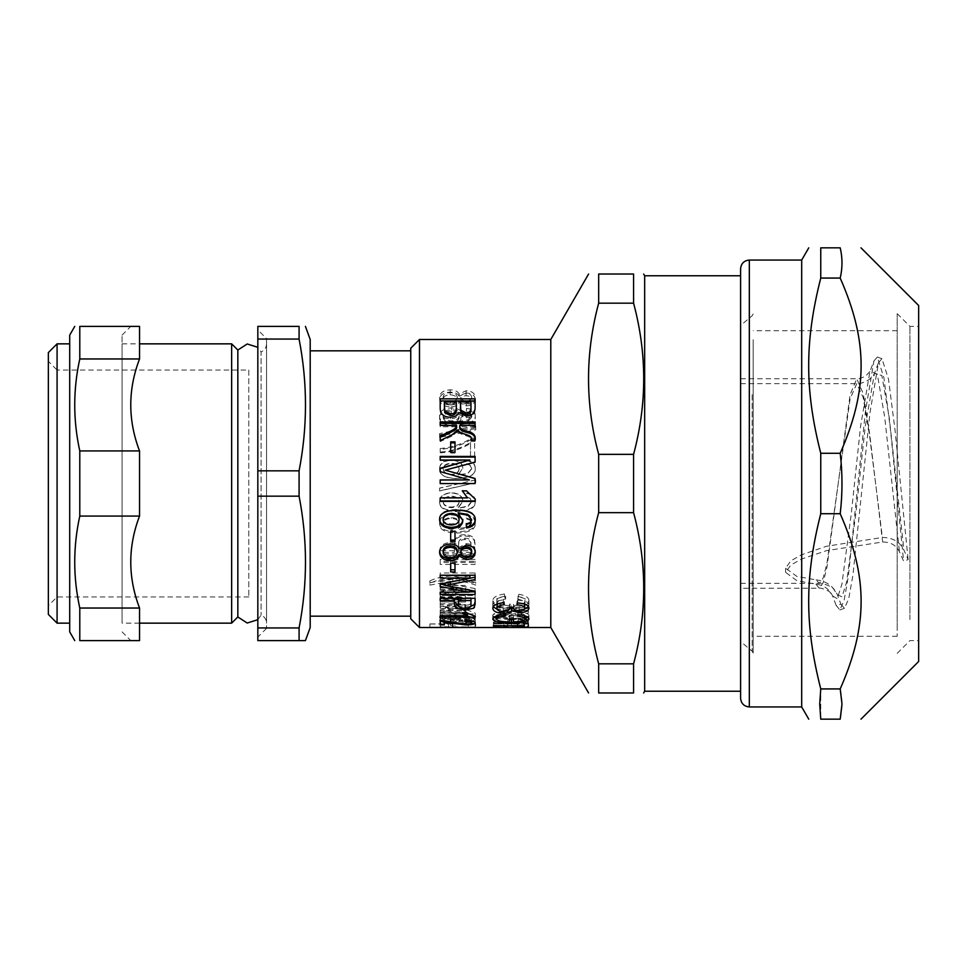 <?xml version="1.0" encoding="UTF-8"?>
<svg xmlns="http://www.w3.org/2000/svg" width="967" height="967" viewBox="0 0 967 967"><rect width="100%" height="100%" fill="white"/><g stroke="black" fill="none" stroke-linecap="round" stroke-linejoin="round"><path stroke-width="0.73" stroke-dasharray="4.83 3.63" d="M550.791 627.51L550.791 339.49M419.485 627.51L419.485 339.49M450.271 404.955C455.01 404.847 457.971 403.348 459.144 400.447L466.263 403.976C471.92 403.626 474.906 401.39 475.244 397.256C474.882 393.194 471.848 391.031 466.13 390.753L459.144 394.028C457.729 391.284 454.72 389.894 450.138 389.87C443.515 390.172 440.009 392.626 439.598 397.219C439.961 401.958 443.515 404.532 450.271 404.955L450.271 406.853C455.01 406.756 457.971 405.282 459.144 402.453L466.263 405.91C471.92 405.56 474.906 403.384 475.244 399.347L475.244 397.256M475.244 415.411C475.172 411.41 472.271 409.065 466.553 408.352L466.239 411.362L470.035 412.643L471.703 415.605L467.907 419.968L458.201 421.419L462.842 415.242C462.492 410.806 458.721 408.364 451.516 407.917C443.805 408.412 439.828 410.999 439.598 415.665C439.163 421.201 444.808 424.187 456.533 424.598C469.503 424.175 475.74 421.104 475.244 415.411L475.244 417.055C475.172 413.163 472.271 410.866 466.553 410.165L466.239 411.362M470.518 442.402L470.518 455.965L474.652 455.965L474.652 438.087L471.304 438.087C463 443.865 452.629 447.358 440.19 448.543L440.19 452.06C451.202 451.42 461.307 448.204 470.518 442.402L470.518 456.629L474.652 456.629L474.652 455.965M475.244 468.221C475.172 463.689 472.271 461.005 466.553 460.159L466.239 463.616L470.035 465.091L471.703 468.439L467.907 473.322L458.201 474.942L462.842 468.04C462.492 462.988 458.721 460.195 451.516 459.651C443.805 460.268 439.828 463.217 439.598 468.524C439.163 474.7 444.808 478.012 456.533 478.435C469.503 478 475.74 474.604 475.244 468.221L475.244 468.596C475.172 464.172 472.271 461.549 466.553 460.727L466.239 463.616M440.19 561.295L440.19 564.438L475.099 564.438L475.099 561.295L440.19 561.295L440.19 559.409L440.19 562.48L475.099 562.48L475.099 564.438M440.19 601.897L465.478 601.897L465.478 598.706L445.231 595.321L465.478 591.429L465.478 588.021L440.19 588.021L440.19 590.402L460.546 590.402L440.19 594.415L440.19 596.385L461.513 599.915L440.19 599.915L440.19 601.897L440.19 599.02L465.478 599.02L465.478 595.914L465.478 598.706M450.271 622.953L459.144 621.503L466.263 622.663C471.92 622.615 474.906 621.829 475.244 620.318C474.882 618.638 471.848 617.695 466.13 617.502L459.144 619.001L450.138 617.079C443.515 617.309 440.009 618.384 439.598 620.306C439.961 622.023 443.515 622.917 450.271 622.953L450.271 619.581L459.144 618.155L466.263 619.291C471.92 619.243 474.906 618.481 475.244 617.006L475.244 620.318M496.772 603.831C496.748 601.389 499.697 599.794 505.644 599.02L504.484 596.712C496.675 597.932 492.783 600.289 492.807 603.783C492.759 608.098 498.863 610.346 511.108 610.54C522.845 610.322 528.78 608.013 528.937 603.613C528.876 600.374 525.504 598.174 518.795 597.014L517.72 599.262C522.555 600.048 524.972 601.51 524.972 603.65C525.117 606.853 520.5 608.521 511.108 608.666C501.547 608.569 496.772 606.962 496.772 603.831L496.772 600.918C496.748 598.537 499.697 596.977 505.644 596.228L504.484 593.968L504.484 596.712M525.299 627.51L493.4 626.543L503.964 627.51M493.4 625.601L528.308 626.169L527.644 623.002C526.314 622.107 523.183 621.624 518.252 621.551C511.555 621.563 507.989 622.458 507.578 624.223L507.578 625.601L493.4 625.601L493.4 622.156L528.308 622.712L528.308 626.169M502.671 617.103L528.308 620.995L528.308 619.811L506.938 616.499L528.308 613.163L528.308 611.47L501.16 616.039C494.947 616.898 492.191 617.744 492.916 618.59L493.75 619.823L497.715 619.823L496.639 618.747C496.059 618.179 498.078 617.635 502.671 617.103L502.671 613.876L528.308 617.659L528.308 616.511L528.308 619.811M440.19 626.676L448.555 627.51L448.555 624.029L452.483 624.029L452.483 627.51L475.099 626.954L440.19 626.676L440.19 623.207L448.555 623.534L448.555 627.015M450.682 623.642L450.682 625.734L454.998 625.734L454.998 623.642L450.682 623.642L450.682 620.246L450.682 622.289L454.998 622.289L454.998 625.734M440.19 615.302L465.478 615.302L465.478 613.018L445.231 610.515L465.478 607.554L465.478 604.919L440.19 604.919L440.19 606.768L460.546 606.768L440.19 609.839L440.19 611.313L461.513 613.888L440.19 613.888L440.19 615.302L440.19 612.111L465.478 612.111L465.478 609.875L465.478 613.018M452.858 578.218C443.648 578.58 436.008 580.26 429.916 583.294L429.916 585.108L452.81 580.889C459.494 580.635 467.121 582.037 475.704 585.108L475.704 583.294L452.858 578.218L452.858 575.921C443.648 576.272 436.008 577.915 429.916 580.877L429.916 585.108M440.19 552.362L440.19 555.65L475.099 555.65L474.434 541.012C473.105 537.833 469.974 536.165 465.054 535.996C458.346 535.706 454.792 538.994 454.369 545.835L454.369 552.362L440.19 552.362L440.19 550.694L440.19 553.91L475.099 553.91L475.099 555.65M475.244 523.292C475.172 518.88 472.271 516.257 466.553 515.399L466.239 518.808L470.035 520.246L471.703 523.498L467.907 528.187L458.201 529.723L462.842 523.111C462.492 518.191 458.721 515.459 451.516 514.903C443.805 515.532 439.828 518.421 439.598 523.57C439.163 529.505 444.808 532.648 456.533 533.022C469.503 532.648 475.74 529.396 475.244 523.292L475.244 522.325C475.172 518.022 472.271 515.459 466.553 514.625L466.239 518.808M475.244 501.522C475.172 496.99 472.271 494.282 466.553 493.424L466.239 496.917L470.035 498.392L471.703 501.74L467.907 506.599L458.201 508.195L462.842 501.341C462.492 496.276 458.721 493.472 451.516 492.916C443.805 493.545 439.828 496.506 439.598 501.813C439.163 507.965 444.808 511.229 456.533 511.64C469.503 511.229 475.74 507.856 475.244 501.522L475.244 501.087C475.172 496.663 472.271 494.028 466.553 493.182L466.239 496.917M439.598 488.202L439.598 490.994L475.704 482.678L475.704 479.837L439.598 488.202L439.598 490.813L475.704 482.678M439.598 433.639L439.598 436.274L475.704 428.49L475.704 425.879L439.598 433.639L439.598 437.422L475.704 429.819L475.704 428.49M248.809 370.035L248.809 596.965L248.809 370.035L57.077 370.035L57.077 596.965L57.077 370.035L48.35 361.307L48.35 605.693L48.35 361.307M740.589 398.803L740.589 583.355L740.589 398.803M740.589 483.5L740.589 641.484L740.589 483.5M740.589 394.657L740.589 588.238L740.589 394.657M753.184 346.331L753.184 636.25L753.184 346.331M897.195 346.331L897.195 636.25L897.195 346.331M753.184 339.707L753.184 653.027L753.184 339.707M897.195 630.581L897.195 313.659L897.195 630.581M918.65 619.557L918.65 326.387L918.65 619.557M909.923 619.557L909.923 326.387L909.923 619.557M918.65 661.501L918.65 305.499M840.202 719.158C842.583 709.089 842.583 699.008 840.202 688.927C868.088 625.528 868.088 577.142 840.202 513.731C842.583 493.581 842.583 473.419 840.202 453.269C868.088 389.858 868.088 341.472 840.202 278.073C842.583 267.992 842.583 257.911 840.202 247.842L820.753 247.842L820.753 278.073C804.653 341.472 804.653 389.858 820.753 453.269L820.753 513.731C804.653 577.142 804.653 625.528 820.753 688.927L820.753 719.158L840.202 719.158M801.691 706.937L801.691 260.063M820.753 688.927L840.202 688.927M820.753 513.731L840.202 513.731M820.753 453.269L840.202 453.269M820.753 278.073L840.202 278.073M740.589 698.21L740.589 275.764M231.645 623.147L231.645 343.853M139.538 623.147L122.072 623.147L122.072 343.853L122.072 623.147M57.077 623.147L57.077 343.853M48.35 614.42L48.35 352.58M248.809 596.965L57.077 596.965L48.35 605.693M410.745 616.172L410.745 350.828L410.745 616.172M310.202 616.172L310.202 350.828L310.202 616.172M310.202 627.51L310.202 339.49M257.826 627.946L299.081 627.946C307.615 584.02 307.615 540.094 299.081 496.156L257.826 496.156L257.826 640.613L299.081 640.613L299.081 627.946M257.826 339.054L257.826 326.387L299.081 326.387L299.081 339.054L257.826 339.054L257.826 470.844L299.081 470.844C307.615 426.906 307.615 382.98 299.081 339.054M257.826 496.156L257.826 470.844M257.826 329.88L257.826 637.12L257.826 329.88L266.554 338.607L266.554 628.393L266.554 338.607M266.554 628.393L257.826 637.12M266.554 343.853L266.554 623.147L266.554 343.853C266.372 347.661 264.547 350.368 261.078 351.952L261.078 615.048L261.078 351.952L257.826 347.298M237.834 350.042L237.834 616.958M299.081 496.156L299.081 470.844M305.427 640.613L299.081 640.613M69.709 623.147L69.709 343.853L69.709 623.147M139.538 640.613L79.79 640.613L79.79 608.038L139.538 608.038L139.538 640.613C127.849 640.613 127.849 640.613 139.538 640.613C127.849 640.613 127.849 640.613 139.538 640.613M122.072 612.002L122.072 335.126L122.072 612.002M79.79 358.962L79.79 326.387L139.538 326.387C127.849 326.387 127.849 326.387 139.538 326.387C127.849 326.387 127.849 326.387 139.538 326.387L139.538 358.962L79.79 358.962C73.045 389.616 73.045 420.27 79.79 450.924L139.538 450.924C127.849 420.27 127.849 389.616 139.538 358.962M139.538 450.924L139.538 516.076L79.79 516.076C73.045 546.73 73.045 577.384 79.79 608.038M139.538 608.038C127.849 577.384 127.849 546.73 139.538 516.076M79.79 450.924L79.79 516.076M69.709 335.126L69.709 631.874M459.059 502.03C458.866 505.427 456.351 507.3 451.516 507.663C446.198 507.276 443.406 505.318 443.128 501.788C443.321 498.682 446.029 496.917 451.251 496.518C456.327 496.82 458.938 498.658 459.059 502.03L459.059 501.583C458.866 504.895 456.351 506.72 451.516 507.071C446.198 506.696 443.406 504.786 443.128 501.353C443.321 498.307 446.029 496.591 451.251 496.192C456.327 496.494 458.938 498.295 459.059 501.583M410.745 618.783L410.745 348.217M598.67 303.179L598.67 274.024L633.578 274.024L633.578 303.179L598.67 303.179C585.156 353.559 585.156 403.952 598.67 454.345L633.578 454.345C647.092 403.952 647.092 353.559 633.578 303.179M598.67 512.655C585.156 563.048 585.156 613.441 598.67 663.821L633.578 663.821C647.092 613.441 647.092 563.048 633.578 512.655L598.67 512.655L598.67 454.345M633.578 663.821L633.578 692.976L598.67 692.976L598.67 663.821M633.578 512.655L633.578 454.345M644.663 691.236L644.663 275.764M459.059 523.776C458.866 527.063 456.351 528.864 451.516 529.215C446.198 528.84 443.406 526.955 443.128 523.546C443.321 520.524 446.029 518.82 451.251 518.421C456.327 518.723 458.938 520.512 459.059 523.776L459.059 522.809C458.866 526 456.351 527.764 451.516 528.103C446.198 527.74 443.406 525.903 443.128 522.579C443.321 519.63 446.029 517.961 451.251 517.575C456.327 517.865 458.938 519.617 459.059 522.809M470.977 552.362L458.503 552.362L458.503 545.763C458.503 541.58 460.618 539.526 464.861 539.598C469.14 539.429 471.183 541.496 470.977 545.811L470.977 552.362L470.977 550.694L458.503 550.694L458.503 544.252C458.503 540.166 460.618 538.16 464.861 538.232C469.14 538.063 471.183 540.094 470.977 544.3L470.977 550.694M452.483 627.486L468.233 627.015L452.483 627.486L452.483 623.993L453.112 624.029L448.555 623.534M524.187 625.601L511.7 625.601L511.7 624.211C511.7 623.159 513.828 622.627 518.07 622.615C522.349 622.603 524.392 623.135 524.187 624.223L524.187 622.156L511.7 622.156L511.7 620.802C511.7 619.774 513.828 619.255 518.07 619.243C522.349 619.231 524.392 619.75 524.187 620.802L524.187 622.156M507.748 627.51L519.569 627.498M471.703 620.306L466.396 621.684L460.788 620.306L466.154 618.783L471.703 620.306L471.703 616.994L466.396 618.336L460.788 616.982L466.154 615.508L471.703 616.994M457.258 620.331C456.98 621.394 454.647 621.95 450.271 622.011C445.751 621.938 443.37 621.37 443.128 620.306C443.333 619.158 445.666 618.517 450.114 618.384C454.635 618.529 457.016 619.17 457.258 620.331L457.258 617.006C456.98 618.046 454.647 618.59 450.271 618.65C445.751 618.578 443.37 618.022 443.128 616.982C443.333 615.87 445.666 615.242 450.114 615.109C454.635 615.254 457.016 615.882 457.258 617.006M459.059 468.729C458.866 472.138 456.351 474.035 451.516 474.398C446.198 474.011 443.406 472.041 443.128 468.487C443.321 465.381 446.029 463.616 451.251 463.217C456.327 463.519 458.938 465.357 459.059 468.729L459.059 469.092C458.866 472.416 456.351 474.265 451.516 474.628C446.198 474.241 443.406 472.319 443.128 468.862C443.321 465.816 446.029 464.1 451.251 463.713C456.327 464.003 458.938 465.804 459.059 469.092M459.059 415.858C458.866 418.904 456.351 420.597 451.516 420.935C446.198 420.572 443.406 418.808 443.128 415.653C443.321 412.897 446.029 411.35 451.251 411.011C456.327 411.265 458.938 412.885 459.059 415.858L459.059 417.502C458.866 420.464 456.351 422.12 451.516 422.446C446.198 422.095 443.406 420.367 443.128 417.297C443.321 414.601 446.029 413.102 451.251 412.764C456.327 413.018 458.938 414.589 459.059 417.502M471.703 397.244C471.449 399.516 469.672 400.761 466.396 400.991C462.818 400.785 460.957 399.528 460.788 397.219C460.993 394.959 462.782 393.738 466.154 393.545C469.636 393.774 471.497 394.995 471.703 397.244L471.703 399.335C471.449 401.547 469.672 402.768 466.396 402.997C462.818 402.792 460.957 401.559 460.788 399.311C460.993 397.099 462.782 395.914 466.154 395.733C469.636 395.95 471.497 397.147 471.703 399.335M457.258 397.28C456.98 400.12 454.647 401.68 450.271 401.946C445.751 401.631 443.37 400.06 443.128 397.219C443.333 394.403 445.666 392.88 450.114 392.65C454.635 392.892 457.016 394.439 457.258 397.28L457.258 399.371C456.98 402.139 454.647 403.662 450.271 403.928C445.751 403.626 443.37 402.079 443.128 399.311C443.333 396.555 445.666 395.068 450.114 394.85C454.635 395.092 457.016 396.603 457.258 399.371M459.144 402.453L459.144 400.447M475.244 399.347C474.882 395.382 471.848 393.267 466.13 393.001L459.144 396.204L459.144 394.028M459.144 396.204C457.729 393.521 454.72 392.167 450.138 392.143C443.515 392.445 440.009 394.826 439.598 399.311L439.598 397.219M439.598 399.311C439.961 403.928 443.515 406.454 450.271 406.853M443.128 399.311L443.128 397.219M460.788 399.311L460.788 397.219M466.553 410.165L466.553 408.352M466.239 413.102L470.035 414.36L470.035 412.643M470.035 414.36L471.703 417.248L471.703 415.605M471.703 417.248L467.907 421.503L458.201 422.93L458.201 421.419M458.201 422.93L462.842 416.898L462.842 415.242M462.842 416.898C462.492 412.571 458.721 410.177 451.516 409.742C443.805 410.238 439.828 412.764 439.598 417.321L439.598 415.665M439.598 417.321C439.163 422.712 444.808 425.625 456.533 426.024C469.503 425.613 475.74 422.615 475.244 417.055M443.128 417.297L443.128 415.653M470.518 456.629L470.518 455.965M474.652 456.629L474.652 438.087M474.652 439.187L471.304 439.187L471.304 438.087M471.304 439.187C463 444.832 452.629 448.229 440.19 449.389L440.19 448.543M440.19 449.389L440.19 452.06M440.19 452.822C451.202 452.193 461.307 449.063 470.518 443.406M466.239 464.1L470.035 465.091M470.035 465.538L471.703 468.439M471.703 468.802L467.907 473.576L458.201 474.942M458.201 475.148L462.842 468.04M462.842 468.415C462.492 463.483 458.721 460.763 451.516 460.232C443.805 460.824 439.828 463.713 439.598 468.886L439.598 468.524M439.598 468.886C439.163 474.918 444.808 478.145 456.533 478.568C469.503 478.133 475.74 474.809 475.244 468.596M440.19 562.48L440.19 564.438M475.099 562.48L475.099 561.295M475.099 559.409L440.19 559.409M465.478 599.02L465.478 601.897M465.478 595.914L445.231 592.614L445.231 595.321M445.231 592.614L465.478 588.806L465.478 591.429M465.478 588.806L465.478 588.021M465.478 585.482L440.19 585.482L440.19 588.021M440.19 585.482L440.19 590.402M440.19 587.803L460.546 587.803L460.546 590.402M460.546 587.803L440.19 591.731L440.19 594.415M440.19 591.731L440.19 596.385M440.19 593.653L461.513 597.086L461.513 599.915M461.513 597.086L440.19 597.086L440.19 599.915M440.19 597.086L440.19 599.02M459.144 618.155L459.144 621.503M475.244 617.006C474.882 615.363 471.848 614.444 466.13 614.25L459.144 615.713L459.144 619.001M459.144 615.713L450.138 613.84C443.515 614.069 440.009 615.121 439.598 616.982L439.598 620.306M439.598 616.982C439.961 618.675 443.515 619.533 450.271 619.581M443.128 616.982L443.128 620.306M460.788 616.982L460.788 620.306M429.916 623.945L475.704 623.945L475.704 627.438L475.704 624.005L429.916 624.005L429.916 627.438L429.916 624.005M440.19 613.924L440.19 615.81L440.19 613.924L467.496 613.924M440.19 612.607L467.496 612.607L467.496 613.586M467.496 612.607L462.323 609.742L462.323 612.873M462.323 609.742L466.481 609.742L466.481 612.873M466.481 609.742L475.244 613.078L475.244 616.293L475.244 613.924L468.088 613.924M475.244 613.078L475.244 613.924M454.369 604.665L454.369 597.715L440.19 597.715L440.19 595.527L475.099 595.527L475.099 598.307M440.19 595.527L440.19 598.307M475.099 595.527L475.099 604.496M470.687 606.466L465.054 607.058L458.95 606.418M440.19 597.715L440.19 600.543M470.977 597.715L458.503 597.715L458.503 601.776C458.503 604.145 460.618 605.294 464.861 605.209C469.14 605.354 471.183 604.194 470.977 601.74L470.977 598.307M470.977 601.74L470.977 604.677M458.503 601.776L458.503 604.713M450.682 571.932L450.682 561.247L454.998 561.247L454.998 563.181M450.682 561.247L450.682 563.181M454.998 561.247L454.998 571.932M450.682 541.46L450.682 530.279L454.998 530.279L454.998 531.439M450.682 530.279L450.682 531.439M454.998 530.279L454.998 541.46M466.336 524.573L466.239 523.594L466.239 524.597M466.239 523.594L470.035 522.204L470.035 523.171M470.035 522.204L471.703 519.037M458.201 512.836L462.842 520.306M439.598 518.965C439.163 513.066 444.808 509.911 456.533 509.488C469.503 509.923 475.74 513.175 475.244 519.243L475.244 520.125M443.128 518.989C443.321 521.938 446.029 523.606 451.251 523.969C456.327 523.691 458.938 521.95 459.059 518.759M475.099 462.033L475.099 456.424M469.902 460.582L440.19 460.582L440.19 456.424M475.099 462.552L445.207 470.458M475.099 483.573L475.099 478.484M440.19 483.573L440.19 479.934M469.394 480.019L440.19 471.618M440.19 471.908L440.19 468.233M475.099 421.914L475.099 425.347M475.099 426.761L459.821 426.761M475.099 441.327L471.086 441.327L471.147 439.828C471.823 438.208 469.938 436.782 465.478 435.549C460.606 434.098 458.128 432.636 458.068 431.149L458.068 429.844M471.086 441.327L471.11 440.626M458.068 431.149L451.807 436.141L440.19 441.581L440.19 440.529M440.19 441.581L440.19 436.081M456.557 427.1L456.533 425.347M456.533 426.761L440.19 426.761L440.19 425.347M440.19 426.761L440.19 421.914M505.644 596.228L505.644 599.02M504.484 593.968C496.675 595.152 492.783 597.461 492.807 600.87L492.807 603.783M492.807 600.87C492.759 605.076 498.863 607.276 511.108 607.457C522.845 607.252 528.78 604.991 528.937 600.7L528.937 603.613M528.937 600.7C528.876 597.533 525.504 595.394 518.795 594.258L518.795 597.014M518.795 594.258L517.72 599.262M517.72 596.458C522.555 597.231 524.972 598.658 524.972 600.737L524.972 603.65M524.972 600.737C525.117 603.867 520.5 605.487 511.108 605.632C501.547 605.547 496.772 603.976 496.772 600.918M493.4 622.083L524.187 622.083L524.187 625.528L524.187 622.639L493.4 622.639L493.4 625.528L493.4 622.639M524.187 622.083L524.187 627.112M524.187 620.258L528.308 620.258L528.308 627.112M528.308 620.258L528.308 623.63L524.187 623.63L524.187 622.639M493.218 606.805L492.807 605.294C492.807 602.586 496.301 600.773 503.299 599.83L504.423 601.764L504.423 604.701M503.299 599.83L503.299 602.719M504.423 601.764L497.364 604M496.772 605.282C497.062 607.216 499.214 608.231 503.215 608.303C507.228 608.255 509.319 607.191 509.488 605.112L509.488 607.216L509.488 604.218L513.513 604.218L513.513 607.216M509.488 605.112L509.488 604.218M513.513 604.218C513.078 606.478 514.976 607.675 519.194 607.796C522.531 607.796 524.428 606.95 524.888 605.257M524.392 604.061L516.825 602.018L516.825 604.967M516.825 602.018L517.828 600.084L517.828 602.985M517.828 600.084C525.226 600.64 528.937 602.368 528.937 605.282L528.937 608.303M528.937 605.282L528.502 606.708M524.815 608.799L519.412 609.452L513.658 608.642M509.198 609.319L503.372 610.044L496.978 609.21M492.807 605.294L492.807 608.316M493.762 617.357L492.807 615.822C492.807 613.598 496.675 612.123 504.399 611.41L505.56 612.836C499.153 613.453 496.192 614.456 496.687 615.858C497.062 617.55 501.293 618.433 509.355 618.517L509.355 615.326L513.489 615.326L513.489 621.878M513.489 615.326L513.489 618.602M513.489 618.517C521.092 618.312 524.9 617.393 524.888 615.774L524.888 615.858M524.888 615.774C524.888 614.383 522.458 613.465 517.587 613.005L517.587 616.221M517.587 613.005L518.771 611.555L518.771 614.746M518.771 611.555C525.395 612.28 528.78 613.682 528.937 615.774L528.937 619.061M528.937 615.774L527.934 617.321M524.888 618.445L513.489 619.545M509.355 619.557L496.687 618.445M492.807 615.822L492.807 619.11M504.399 611.41L504.399 614.589M505.56 612.836L505.56 616.052M509.355 618.517L509.355 621.878M509.355 615.326L509.355 618.602M528.308 624.017L493.4 623.074L503.964 623.739L493.4 623.896L528.308 624.017L528.308 627.51M528.308 623.933L528.308 627.426M493.4 623.074L493.4 626.543M493.4 623.497L493.4 626.979M503.964 623.739L503.964 627.232M507.748 627.414L507.748 623.812L524.646 623.993L503.964 623.993L503.964 627.353M524.646 623.993L524.646 627.486M507.748 623.812L507.748 627.293M493.4 622.712L493.4 626.169M528.308 622.712L528.308 624.295M528.308 620.874L527.644 619.617C526.314 618.747 523.183 618.276 518.252 618.203C511.555 618.215 507.989 619.085 507.578 620.814L507.578 624.223M507.578 620.814L507.578 625.601M507.578 622.156L493.4 622.156M524.187 620.802L524.187 624.223M511.7 620.802L511.7 624.211M511.7 622.156L511.7 625.601M528.308 617.659L528.308 620.995M528.308 616.511L506.938 613.271L506.938 616.499M506.938 613.271L528.308 610.02L528.308 613.163M528.308 610.02L528.308 611.47M528.308 608.376L501.16 612.824C494.947 613.658 492.191 614.492 492.916 615.314L492.916 618.59M492.916 615.314L493.75 619.823M493.75 616.511L497.715 616.511L497.715 619.823M497.715 616.511L496.639 615.471L496.639 618.747M496.639 615.471C496.059 614.915 498.078 614.383 502.671 613.876M475.099 407.808L475.099 398.851M475.099 409.645C474.93 414.807 471.956 417.49 466.203 417.696L458.793 414.263C457.488 417.188 454.659 418.711 450.332 418.832C443.575 418.723 440.203 415.689 440.19 409.754L440.19 398.851M458.793 414.263L458.793 412.534M440.19 409.754L440.19 407.917M470.977 401.934L470.977 403.916L460.437 403.916L460.437 401.934M456.315 401.934L456.315 403.916L444.312 403.916L444.312 401.934M456.315 409.355L456.315 407.506M454.998 452.278L454.998 441.846M454.998 453.04L450.682 453.04L450.682 441.846M450.682 453.04L450.682 452.278M440.19 501.402L440.19 497.896M440.19 497.546L467.496 497.546M462.323 490.692L466.481 490.873M466.481 490.692L475.244 499.129M475.244 498.742L475.244 501.402M439.647 551.637L439.598 550.815C439.961 545.763 443.515 543.031 450.271 542.596C455.01 542.705 457.971 544.3 459.144 547.37L466.263 543.623C471.92 543.986 474.906 546.367 475.244 550.767L475.244 552.447M459.144 547.37L459.144 548.966M475.244 550.767L475.196 551.601M439.598 550.815L439.598 552.495M460.788 550.815C460.993 553.245 462.782 554.55 466.154 554.756C469.636 554.514 471.497 553.197 471.703 550.791M443.128 550.815C443.333 553.837 445.666 555.481 450.114 555.723C454.635 555.457 457.016 553.801 457.258 550.755M440.19 573.008L440.19 575.232L440.19 573.008L475.099 573.008L475.099 575.232L475.099 573.008M475.099 577.214L475.099 579.547M450.84 581.965L445.207 583.101M445.207 583.004L475.099 588.589L475.099 591.2L475.099 588.589M475.099 591.816L475.099 594.512M469.394 591.816L440.19 591.816L440.19 594.512M440.19 589.519L469.394 590.124M469.394 589.519L445.207 584.987M440.432 584.068L440.19 586.51M440.19 581.675L469.902 575.716M440.19 575.716L440.19 578M440.19 621.491L440.19 624.912M471.703 621.128L465.586 621.479L444.312 618.239L444.312 624.912M440.19 620.125L440.19 616.813L440.19 620.125M440.19 616.813L465.671 620.766C469.466 620.729 471.473 620.331 471.703 619.545L471.703 620.959M471.703 619.545C471.63 618.65 469.285 618.167 464.668 618.082L464.668 621.418M464.668 618.082L465.127 617.019L465.127 620.343M465.127 617.019C471.86 617.297 475.232 618.143 475.244 619.581L475.244 622.953M475.244 619.581L472.174 621.068M451.033 619.678L451.033 621.721M444.312 618.239L444.312 620.391M440.19 623.534L440.19 627.015M452.483 623.993L475.099 623.473L475.099 626.954M475.099 623.473L475.099 626.676M475.099 623.207L452.483 623.207L452.483 626.676M452.483 623.207L452.483 626.205M452.483 622.748L448.555 622.748L448.555 626.205M448.555 622.748L448.555 626.676M448.555 623.207L440.19 623.207M468.233 623.534L468.233 627.015M452.483 623.534L452.483 627.015M450.682 622.289L450.682 625.734M454.998 622.289L454.998 623.642M454.998 620.246L450.682 620.246M465.478 612.111L465.478 615.302M465.478 609.875L445.231 607.433L445.231 610.515M445.231 607.433L465.478 604.556L465.478 607.554M465.478 601.982L440.19 601.982L440.19 604.919M440.19 601.982L440.19 609.839M440.19 603.783L460.546 603.783L460.546 606.768M460.546 603.783L440.19 606.768L440.19 611.313M440.19 608.207L461.513 610.721L461.513 613.888M461.513 610.721L440.19 610.721L440.19 613.888M440.19 610.721L440.19 612.111M429.916 580.877L429.916 583.294M429.916 582.642L452.81 578.532C459.494 578.29 467.121 579.656 475.704 582.642L475.704 585.108M475.704 582.642L475.704 583.294M475.704 580.877L452.858 575.921M440.19 553.91L440.19 555.65M475.099 553.91L475.099 546.125M475.099 544.614L474.434 539.61C473.105 536.516 469.974 534.896 465.054 534.727C458.346 534.449 454.792 537.64 454.369 544.324L454.369 545.835M454.369 544.324L454.369 552.362M454.369 550.694L440.19 550.694M470.977 544.3L470.977 545.811M458.503 544.252L458.503 545.763M458.503 550.694L458.503 552.362M466.553 514.625L466.553 515.399M466.239 517.961L470.035 519.352L470.035 520.246M470.035 519.352L471.703 523.498M471.703 522.531L467.907 527.1L458.201 528.598L458.201 529.723M458.201 528.598L462.842 522.144L462.842 523.111M462.842 522.144C462.492 517.357 458.721 514.686 451.516 514.142C443.805 514.758 439.828 517.575 439.598 522.603L439.598 523.57M439.598 522.603C439.163 528.393 444.808 531.463 456.533 531.826C469.503 531.451 475.74 528.284 475.244 522.325M443.128 522.579L443.128 523.546M466.239 496.591L470.035 498.392M470.035 498.029L471.703 501.74M471.703 501.293L467.907 506.031L458.201 508.195M458.201 507.59L462.842 501.341M462.842 500.906C462.492 495.974 458.721 493.23 451.516 492.687C443.805 493.303 439.828 496.192 439.598 501.377L439.598 501.813M439.598 501.377C439.163 507.373 444.808 510.564 456.533 510.951C469.503 510.552 475.74 507.264 475.244 501.087M475.704 482.69L475.704 479.837M475.704 479.934L439.598 488.081M439.598 437.422L439.598 436.274M475.704 429.819L475.704 425.879M475.704 427.281L439.598 434.848M816.088 579.862C826.169 581.034 833.264 585.99 837.362 594.729L840.891 604.145L836.129 605.294L832.575 595.877C829.311 589.036 823.751 585.12 815.906 584.153L796.832 580.647L785.615 572.343L790.825 565.03L801.691 558.974L826.531 550.634L882.629 542.003C890.74 542.076 896.361 545.352 899.467 551.843L903.613 561.174L908.146 559.639L903.976 550.235C899.975 541.834 892.771 537.567 882.375 537.459L826.41 546.295L801.631 554.756L790.801 560.86L785.615 568.197L796.905 576.453L816.088 579.862L819.254 583.343L823.11 578.181L826.978 563.229L850.114 398.803L856.774 383.657L863.18 397.63L869.575 435.633L882.375 537.459M836.129 605.294L839.839 609.972L844.094 600.459L848.361 576.235L865.405 411.579L873.926 360.969L869.913 371.63L860.582 426.254L851.238 514.081L841.906 584.165L837.241 598.706L832.575 595.877L830.012 592.42C830.943 591.611 819.726 587.029 819.267 588.226L823.122 582.811L826.978 567.121L850.114 394.657L856.774 378.762L863.253 393.714L869.708 434.292L882.629 542.003M815.906 584.153L819.254 588.226L740.589 588.238M740.589 583.355L819.254 583.355C820.826 581.977 834.001 587.537 833.735 589.241L837.362 594.729L842.003 596.832L846.633 582.074L855.904 512.957L865.187 426.955L874.458 373.359L881.831 375.474L889.217 417.539L903.976 550.235M840.939 604.278L844.433 608.303L848.688 598.924L852.942 575.051L869.974 412.764L878.483 362.698L881.952 358.684L888.504 379.197L895.043 430.242L908.146 559.639M873.926 360.969L877.347 357.016L883.923 377.867L890.486 429.807L903.613 561.174M749.328 260.063L749.328 706.937M466.263 405.91L466.263 403.976M466.13 393.001L466.13 390.753M450.138 392.143L450.138 389.87M450.114 394.85L450.114 392.65M450.271 403.928L450.271 401.946M466.154 395.733L466.154 393.545M466.396 402.997L466.396 400.991M467.907 421.503L467.907 419.968M451.516 409.742L451.516 407.917M456.533 426.024L456.533 424.598M451.251 412.764L451.251 411.011M451.516 422.446L451.516 420.935M466.263 619.291L466.263 622.663M466.13 614.25L466.13 617.502M450.138 613.84L450.138 617.079M450.114 615.109L450.114 618.384M450.271 618.65L450.271 622.011M466.154 615.508L466.154 618.783M466.396 618.336L466.396 621.684M452.858 623.558L452.858 627.039M452.81 623.8L452.81 627.039M465.054 607.058L465.054 608.231M464.861 605.209L464.861 608.231M456.533 509.488L456.533 510.141M451.251 523.969L451.251 524.984M465.478 435.549L465.478 434.352M451.807 436.141L451.807 434.969M511.108 607.457L511.108 610.54M511.108 605.632L511.108 608.666M503.215 608.303L503.215 611.41M519.194 607.796L519.194 610.878M519.412 609.452L519.412 610.878M503.372 610.044L503.372 611.41M517.986 624.017L517.986 627.51M517.418 623.945L517.418 627.426M527.644 619.617L527.644 623.002M518.252 618.203L518.252 621.551M518.07 619.243L518.07 622.615M501.16 612.824L501.16 616.039M466.203 417.696L466.203 416.064M450.332 418.832L450.332 417.236M466.263 543.623L466.263 545.122M450.271 542.596L450.271 544.07M450.114 555.723L450.114 557.524M466.154 554.756L466.154 556.521M450.815 584.032L450.815 586.534M453.1 618.892L453.1 622.264M465.671 620.766L465.671 624.174M465.586 621.479L465.586 624.174M452.81 578.532L452.81 580.889M474.434 539.61L474.434 541.012M465.054 534.727L465.054 535.996M464.861 538.232L464.861 539.598M467.907 527.1L467.907 528.187M451.516 514.142L451.516 514.903M456.533 531.826L456.533 533.022M451.251 517.575L451.251 518.421M451.516 528.103L451.516 529.215M456.533 510.951L456.533 511.64M752.157 394.645L752.157 651.25L752.157 394.645M740.589 378.762L856.786 378.762C857.983 379.269 860.981 378.339 865.791 375.982L870.022 371.364L877.299 374.072L884.684 417.067L899.467 551.843M897.195 330.75L753.184 330.75M897.195 636.25L753.184 636.25M897.195 653.341L909.923 640.613L918.65 640.613M897.195 313.659L909.923 326.387L918.65 326.387M122.072 343.853L139.538 343.853M257.826 619.702L261.078 615.048C264.547 616.632 266.372 619.339 266.554 623.147M122.072 631.874L130.811 640.613M122.072 335.126L130.811 326.387M513.634 624.029L525.299 624.029M753.184 653.027L752.157 651.25L740.589 641.484M753.184 313.973L752.157 315.75L740.589 325.516M740.589 383.645L856.786 383.645C858.829 384.201 862.745 382.992 868.535 380.019C872.004 377.166 873.987 374.93 874.482 373.286L878.483 362.698M844.433 608.303L839.839 609.972M881.952 358.684L877.347 357.016M836.382 605.995L834.146 600.048M785.615 568.197L785.615 572.343"/><path stroke-width="1.45" d="M496.772 608.219L496.772 608.303C497.062 610.298 499.214 611.325 503.215 611.41C507.167 611.362 509.258 610.298 509.488 608.219L509.488 607.216L513.513 607.216L513.574 608.219C513.622 609.826 515.496 610.709 519.194 610.878C522.531 610.878 524.428 610.008 524.888 608.279L524.888 608.219C523.909 606.067 521.225 604.979 516.825 604.967L517.828 602.985C525.154 603.541 528.864 605.294 528.937 608.219L528.937 608.303C528.296 611.12 525.117 612.546 519.412 612.582L511.845 610.866C510.673 612.329 507.844 613.102 503.372 613.187C496.833 613.102 493.315 611.482 492.807 608.316L492.807 608.219C492.892 605.499 496.385 603.674 503.299 602.719L504.423 604.701C500.29 605.04 497.739 606.212 496.772 608.219M419.485 339.49L419.485 627.51L410.745 618.783L410.745 348.217L419.485 339.49L550.791 339.49L550.791 627.51L588.589 692.976M473.673 608.219L465.054 610.129L456.001 608.219L454.369 604.665L454.369 600.543L440.19 600.543L440.19 598.307L475.099 598.307L475.099 604.496L473.673 608.219M429.916 627.498L475.704 627.438L429.916 627.438M475.244 617.164L440.19 617.164L440.19 615.81L467.496 615.81L462.323 612.873L466.481 612.873L475.244 616.293L475.244 617.164L475.244 616.293M450.682 571.932L450.682 563.181L454.998 563.181L454.998 571.932L450.682 571.932M450.682 541.46L450.682 531.439L454.998 531.439L454.998 541.46L450.682 541.46M475.244 520.125C475.172 524.525 472.271 527.136 466.553 527.934L466.239 524.597L470.035 523.171L471.703 519.92L467.907 515.157L458.201 513.574L462.842 520.306C462.492 525.202 458.721 527.909 451.516 528.429C443.805 527.849 439.828 524.984 439.598 519.835C439.163 513.803 444.808 510.564 456.533 510.141C469.503 510.576 475.74 513.912 475.244 520.125M440.19 460.002L440.19 456.424L475.099 456.424L475.099 462.033L445.207 470.143L475.099 478.484L475.099 483.573L440.19 483.573L440.19 479.934L469.394 479.934L440.19 471.618L440.19 468.233L469.902 460.002L440.19 460.002M440.19 421.914L475.099 421.914L475.099 425.347L459.821 425.347C459.059 427.873 461.44 429.832 466.94 431.197C472.923 432.515 475.679 435.09 475.184 438.945L475.099 440.275L471.086 440.275L471.147 438.74C471.823 437.084 469.938 435.621 465.478 434.352C460.606 432.878 458.128 431.367 458.068 429.844L451.807 434.969L440.19 440.529L440.19 436.081L449.679 431.572C454.973 429.046 457.27 427.088 456.557 425.698L440.19 425.347L440.19 421.914M493.4 626.096L524.187 625.528L524.187 623.655L528.308 623.655L528.308 627.112L524.187 627.112L524.187 626.096L493.4 625.528M509.355 618.602L513.489 618.602L513.489 621.878C521.092 621.66 524.9 620.717 524.888 619.061C524.888 617.635 522.458 616.692 517.587 616.221L518.771 614.746C525.395 615.471 528.78 616.91 528.937 619.061C527.946 621.721 522.047 623.026 511.241 622.953C499.963 623.086 493.811 621.805 492.807 619.11C492.807 616.837 496.675 615.326 504.399 614.589L505.56 616.052C499.153 616.68 496.192 617.72 496.687 619.146C497.062 620.887 501.293 621.793 509.355 621.878L509.355 618.602M419.485 627.51L550.791 627.51M440.19 407.917L440.19 398.851L475.099 398.851L475.099 407.808C474.93 413.09 471.956 415.846 466.203 416.064L458.793 412.534C457.488 415.544 454.659 417.103 450.332 417.236C443.575 417.115 440.203 414.009 440.19 407.917M450.682 452.278L450.682 441.846L454.998 441.846L454.998 452.278L450.682 452.278M475.244 501.402L440.19 501.402L440.19 497.896L467.496 497.896L462.323 490.873L466.481 490.873L475.244 499.129L475.244 501.402M450.271 544.07C455.01 544.179 457.971 545.811 459.144 548.966L466.263 545.122C471.92 545.485 474.906 547.926 475.244 552.447C474.882 556.919 471.848 559.313 466.13 559.615L459.144 555.989C457.729 559.035 454.72 560.57 450.138 560.594C443.515 560.244 440.009 557.548 439.598 552.495C439.961 547.31 443.515 544.506 450.271 544.07M440.19 578L440.19 575.232L475.099 575.232L475.099 579.547L445.207 585.47L475.099 591.2L475.099 594.512L440.19 594.512L440.19 592.155L469.394 592.155L440.19 586.51L440.19 584.116L469.902 578L440.19 578M444.312 621.588L444.312 624.912L440.19 624.912L440.19 620.125L465.671 624.174C469.466 624.138 471.473 623.727 471.703 622.929C471.63 622.011 469.285 621.515 464.668 621.418L465.127 620.343C471.86 620.621 475.232 621.491 475.244 622.953C474.519 624.319 471.304 624.972 465.586 624.912L451.033 623.062L444.312 621.588L444.312 620.391M860.993 247.842L918.65 305.499L918.65 661.501L860.993 719.158M841.991 704.049L840.202 719.158C868.088 719.158 868.088 719.158 840.202 719.158C868.088 719.158 868.088 719.158 840.202 719.158L820.753 719.158C804.653 719.158 804.653 719.158 820.753 719.158C804.653 719.158 804.653 719.158 820.753 719.158L819.714 704.049L820.753 688.927C804.653 625.528 804.653 577.142 820.753 513.731L820.753 453.269C804.653 389.858 804.653 341.472 820.753 278.073L820.753 247.842C804.653 247.842 804.653 247.842 820.753 247.842C804.653 247.842 804.653 247.842 820.753 247.842L840.202 247.842C868.088 247.842 868.088 247.842 840.202 247.842C868.088 247.842 868.088 247.842 840.202 247.842C842.583 257.911 842.583 267.992 840.202 278.073C868.088 341.472 868.088 389.858 840.202 453.269C842.583 473.419 842.583 493.581 840.202 513.731C868.088 577.142 868.088 625.528 840.202 688.927L841.991 704.049M801.691 706.937L749.328 706.937L749.328 260.063L801.691 260.063L801.691 706.937L808.75 719.158M820.753 278.073L840.202 278.073M820.753 453.269L840.202 453.269M820.753 513.731L840.202 513.731M820.753 688.927L840.202 688.927M643.659 692.976L644.663 691.236L644.663 275.764L740.589 275.764L740.589 268.79L740.589 698.21C741.109 703.517 744.022 706.43 749.328 706.937M139.538 343.853L231.645 343.853L231.645 623.147L139.538 623.147M57.077 343.853L57.077 623.147L48.35 614.42L48.35 352.58L57.077 343.853L69.709 343.853M410.745 616.172L310.202 616.172M305.427 326.387L310.202 339.49L310.202 627.51L305.427 640.613L257.826 640.613L257.826 496.156L299.081 496.156C307.615 540.094 307.615 584.02 299.081 627.946L299.081 640.613M257.826 470.844L257.826 339.054L299.081 339.054C307.615 382.98 307.615 426.906 299.081 470.844L257.826 470.844L257.826 496.156M299.081 339.054L299.081 326.387C307.615 326.387 307.615 326.387 299.081 326.387C307.615 326.387 307.615 326.387 299.081 326.387L257.826 326.387L257.826 339.054M231.645 623.147L237.834 616.958L237.834 350.042L231.645 343.853M299.081 627.946L257.826 627.946M299.081 470.844L299.081 496.156M69.709 623.147L57.077 623.147M79.79 608.038L79.79 640.613C73.045 640.613 73.045 640.613 79.79 640.613C73.045 640.613 73.045 640.613 79.79 640.613L139.538 640.613L139.538 608.038L79.79 608.038C73.045 577.384 73.045 546.73 79.79 516.076L139.538 516.076C127.849 546.73 127.849 577.384 139.538 608.038M139.538 516.076L139.538 450.924L79.79 450.924C73.045 420.27 73.045 389.616 79.79 358.962L139.538 358.962C127.849 389.616 127.849 420.27 139.538 450.924M139.538 358.962L139.538 326.387L79.79 326.387C73.045 326.387 73.045 326.387 79.79 326.387C73.045 326.387 73.045 326.387 79.79 326.387L79.79 358.962M79.79 516.076L79.79 450.924M74.749 640.613L69.709 631.874L69.709 335.126L74.749 326.387M598.67 512.655L633.578 512.655C647.092 563.048 647.092 613.441 633.578 663.821L598.67 663.821C585.156 613.441 585.156 563.048 598.67 512.655L598.67 454.345C585.156 403.952 585.156 353.559 598.67 303.179L633.578 303.179C647.092 353.559 647.092 403.952 633.578 454.345L633.578 512.655M633.578 454.345L598.67 454.345M633.578 303.179L633.578 274.024C647.092 274.024 647.092 274.024 633.578 274.024C647.092 274.024 647.092 274.024 633.578 274.024L598.67 274.024C585.156 274.024 585.156 274.024 598.67 274.024C585.156 274.024 585.156 274.024 598.67 274.024L598.67 303.179M598.67 663.821L598.67 692.976C585.156 692.976 585.156 692.976 598.67 692.976C585.156 692.976 585.156 692.976 598.67 692.976L633.578 692.976C647.092 692.976 647.092 692.976 633.578 692.976C647.092 692.976 647.092 692.976 633.578 692.976L633.578 663.821M471.703 552.471C471.449 549.981 469.672 548.615 466.396 548.362C462.818 548.591 460.957 549.957 460.788 552.495C460.993 554.973 462.782 556.315 466.154 556.521C469.636 556.279 471.497 554.925 471.703 552.471L471.703 550.791C471.449 548.362 469.672 547.032 466.396 546.79C462.818 547.008 460.957 548.349 460.788 550.815L460.788 552.495M457.258 552.423C456.98 549.316 454.647 547.624 450.271 547.322C445.751 547.66 443.37 549.377 443.128 552.495C443.333 555.59 445.666 557.27 450.114 557.524C454.635 557.246 457.016 555.542 457.258 552.423L457.258 550.755C456.98 547.721 454.647 546.065 450.271 545.775C445.751 546.101 443.37 547.781 443.128 550.815L443.128 552.495M470.977 401.934L460.437 401.934L460.763 410.117L465.647 412.776C469.418 413.078 471.195 411.072 470.977 406.756L470.977 401.934M456.315 401.934L444.312 401.934L444.747 410.927L450.332 413.803C454.369 413.949 456.364 411.857 456.315 407.506L456.315 401.934M519.569 627.498L513.634 627.51M459.059 519.63C458.866 516.305 456.351 514.468 451.516 514.093C446.198 514.492 443.406 516.414 443.128 519.871C443.321 522.893 446.029 524.597 451.251 524.984C456.327 524.694 458.938 522.905 459.059 519.63L459.059 518.759C458.866 515.508 456.351 513.719 451.516 513.356C446.198 513.743 443.406 515.616 443.128 518.989L443.128 519.871M470.977 600.543L458.503 600.543L458.503 604.713C458.503 607.143 460.618 608.316 464.861 608.231C469.14 608.376 471.183 607.191 470.977 604.677L470.977 598.307M440.19 615.81L440.19 617.164M467.496 613.586L467.496 615.81M475.099 601.559L474.434 604.448L470.687 606.466M458.95 606.418L454.369 601.728M454.369 598.307L454.369 600.543M458.503 598.307L458.503 600.543M454.998 569.781L450.682 569.781M454.998 540.057L450.682 540.057M475.244 519.243C475.172 523.534 472.271 526.072 466.553 526.858L466.239 523.594M466.553 526.858L466.553 527.934M458.201 513.574L458.201 512.836L467.907 514.384L471.703 519.92M462.842 519.412C462.492 524.199 458.721 526.834 451.516 527.341C443.805 526.773 439.828 523.981 439.598 518.965M440.19 457.077L475.099 457.077M475.099 478.605L445.207 470.143M475.099 483.573L440.19 483.573M440.19 480.019L469.394 479.934M440.19 468.608L469.902 460.002M466.94 431.197L466.94 432.467C461.44 431.125 459.059 429.227 459.821 426.761L459.821 425.347M466.94 432.467C472.923 433.748 475.679 436.262 475.184 440.021M471.11 440.626L471.147 438.74M440.19 437.229L449.679 432.841C454.973 430.375 457.27 428.454 456.557 427.1L456.557 425.698M440.19 423.413L475.099 423.413M497.364 604L496.772 608.303M509.488 607.216L509.488 608.134M524.392 604.061L524.888 608.279M528.502 606.708L524.815 608.799M513.658 608.642L511.845 607.784L511.845 610.866M511.845 607.784L509.198 609.319M496.978 609.21L493.218 606.805M524.888 615.858L524.888 619.061M527.934 617.321L524.888 618.445M513.489 619.545L509.355 619.557M496.687 618.445L493.762 617.357M496.687 615.919L496.687 619.146M440.19 400.906L475.099 400.906M460.437 403.916L460.763 411.894L465.647 414.492C469.418 414.783 471.195 412.824 470.977 408.618L470.977 403.916M444.312 403.916L444.747 412.679L450.332 415.496C454.369 415.641 456.364 413.586 456.315 409.355L456.315 403.916M444.312 409.754L444.312 407.917M470.977 408.618L470.977 406.756M460.763 411.894L460.763 410.117M460.437 408.993L460.437 407.143M450.682 442.862L454.998 442.862M462.323 490.692L467.496 497.896M475.244 500.966L440.19 500.966M475.244 550.767C474.882 555.143 471.848 557.476 466.13 557.766L459.144 554.236L459.144 555.989M459.144 554.236C457.729 557.197 454.72 558.696 450.138 558.733C443.515 558.382 440.009 555.747 439.598 550.815M475.099 575.232L475.099 577.214L450.38 582.049L450.38 584.491M445.207 583.101L445.207 585.47M475.099 591.2L475.099 591.816L469.394 591.816M469.394 590.124L469.394 592.155M445.207 584.987L440.432 584.068M440.19 575.232L469.902 575.716L469.902 578M444.312 621.491L440.19 621.491L440.19 620.125M471.703 620.959L471.703 622.929M451.033 621.721L451.033 623.062M474.434 604.448L474.434 607.457M465.054 608.231L465.054 610.129M467.907 514.384L467.907 515.157M451.516 527.341L451.516 528.429M451.516 513.356L451.516 514.093M471.11 440.275L471.11 439.562M449.679 432.841L449.679 431.572M519.412 610.878L519.412 612.582M503.372 611.41L503.372 613.187M511.241 619.569L511.241 622.953M450.332 415.496L450.332 413.803M444.747 412.679L444.747 410.927M465.647 414.492L465.647 412.776M466.13 557.766L466.13 559.615M450.138 558.733L450.138 560.594M450.271 545.775L450.271 547.322M466.396 546.79L466.396 548.362M465.586 624.174L465.586 624.912M801.691 260.063L808.75 247.842M749.328 260.063C744.022 260.57 741.109 263.483 740.589 268.79M310.202 350.828L410.745 350.828M237.834 616.958L247.189 623.026L257.826 619.702M237.834 350.042L247.189 343.974L257.826 347.298M550.791 339.49L588.589 274.024M644.663 275.764L643.659 274.024M644.663 691.236L740.589 691.236"/></g></svg>
